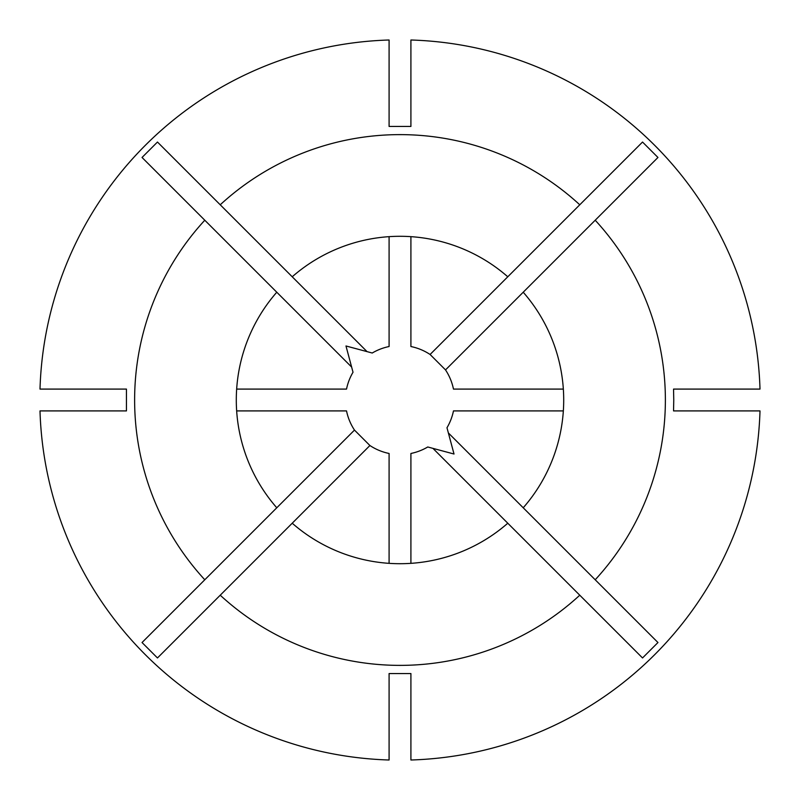 <?xml version="1.0" encoding="UTF-8"?>
<svg xmlns="http://www.w3.org/2000/svg" width="800" height="800" viewBox="0 0 800 800"><rect width="100%" height="100%" fill="white"/><g stroke="black" fill="none" stroke-linecap="round" stroke-linejoin="round"><path stroke-width="1.2" d="M220.23 204.79L157.47 142.04L142.04 157.47L204.79 220.23A265.37 265.37 0 0 0 204.79 579.77L142.04 642.53L157.47 657.96L220.23 595.21A265.37 265.37 0 0 0 579.77 595.21L642.53 657.96L657.96 642.53L523.22 507.78A163.71 163.71 0 0 0 523.22 292.22L657.96 157.47L642.53 142.04L579.77 204.79A265.37 265.37 0 0 0 220.23 204.79L292.22 276.78A163.71 163.71 0 0 1 507.78 276.78L579.77 204.79M595.21 579.77A265.37 265.37 0 0 0 595.21 220.23M673.76 400L673.55 389.09L760 389.09A360.17 360.17 0 0 0 410.91 40L410.91 126.45L389.09 126.45L389.09 40A360.17 360.17 0 0 0 40 389.09L126.45 389.09L126.45 410.91L40 410.91A360.17 360.17 0 0 0 389.09 760L389.09 673.55L410.91 673.55L410.91 760A360.17 360.17 0 0 0 760 410.91L673.55 410.91L673.76 400M410.91 563.34L410.91 453.47A54.57 54.57 0 0 0 427.76 446.98L432.94 448.37L507.78 523.22A163.71 163.71 0 0 1 292.22 523.22L220.23 595.21M389.09 236.66L389.09 346.53A54.57 54.57 0 0 0 372.24 353.02L367.06 351.63L292.22 276.78M204.79 220.23L276.78 292.22A163.71 163.71 0 0 0 276.78 507.78L204.79 579.77M579.77 595.21L507.78 523.22M236.66 410.91L346.53 410.91A54.57 54.57 0 0 0 354.48 430.09L276.78 507.78M354.48 430.09L369.91 445.52A54.57 54.57 0 0 0 389.09 453.47L389.09 563.34M369.91 445.52L292.22 523.22M563.34 410.91L453.47 410.91A54.57 54.57 0 0 1 446.98 427.76L448.37 432.94L523.22 507.78M523.22 292.22L445.52 369.91A54.57 54.57 0 0 1 453.47 389.09L563.34 389.09M367.06 351.63L345.98 345.98L353.02 372.24A54.57 54.57 0 0 0 346.53 389.09L236.66 389.09M351.63 367.06L276.78 292.22M507.78 276.78L430.09 354.48L445.52 369.91M430.09 354.48A54.57 54.57 0 0 0 410.91 346.53L410.91 236.66M640 144.57L642.53 142.04M432.94 448.37L454.02 454.02L448.37 432.94"/></g></svg>
